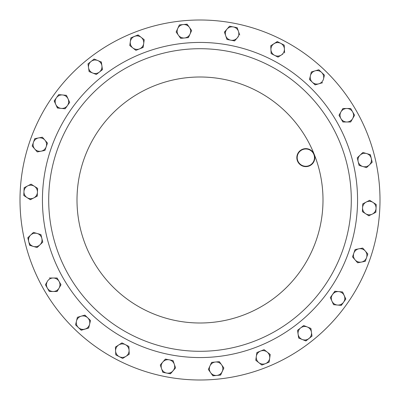 <?xml version="1.0" encoding="UTF-8"?>
<svg xmlns="http://www.w3.org/2000/svg" width="400" height="400" viewBox="0 0 400 400"><rect width="100%" height="100%" fill="white"/><g stroke="black" fill="none" stroke-linecap="round" stroke-linejoin="round"><path stroke-width="0.6" d="M133.1 32.895A180 180 0 0 1 367.105 133.1A180 180 0 0 1 266.9 367.105A180 180 0 0 1 32.895 266.9A180 180 0 0 1 133.1 32.895A180 180 0 0 0 44.115 290M143.77 59.54A151.295 151.295 0 0 1 340.46 143.77A151.295 151.295 0 0 1 256.23 340.46A151.295 151.295 0 0 1 59.54 256.23A151.295 151.295 0 0 1 143.77 59.54A151.295 151.295 0 0 1 340.46 143.77A151.295 151.295 0 0 1 256.23 340.46M302.49 149.275A9 9 0 0 1 314.19 154.285A9 9 0 0 1 309.18 165.985A9 9 0 0 1 297.48 160.975A9 9 0 0 1 302.49 149.275M309.045 165.65A8.64 8.64 0 0 0 313.855 154.42A8.64 8.64 0 0 0 302.625 149.61A8.64 8.64 0 0 0 297.815 160.84A8.64 8.64 0 0 0 309.045 165.65M365.275 251.02A6.745 6.745 0 0 1 361.455 262.06L365.275 261.325L367.825 253.965L362.725 248.08L358.9 248.815A6.745 6.745 0 0 1 365.275 251.02M355.08 259.855L357.63 262.795L361.455 262.06A6.745 6.745 0 0 1 355.08 259.855L352.53 256.91L353.805 253.23A6.745 6.745 0 0 1 358.9 248.815L355.08 249.555L352.53 256.91L355.08 259.855A6.745 6.745 0 0 1 353.805 253.23L355.08 249.555L357.065 249.17M34.725 148.98A6.745 6.745 0 0 1 38.545 137.94L34.725 138.675L32.175 146.035L37.275 151.92L41.1 151.185A6.745 6.745 0 0 1 34.725 148.98L37.275 151.92L37.58 151.86M46.195 146.77A6.745 6.745 0 0 1 41.1 151.185L44.92 150.445L47.47 143.09L44.92 140.145A6.745 6.745 0 0 1 46.195 146.77L47.47 143.09L42.37 137.205L38.545 137.94L42.37 137.205L44.92 140.145A6.745 6.745 0 0 0 38.545 137.94M366.62 153.57A6.745 6.745 0 0 1 369.375 164.92L372.195 162.235L370.36 154.665L362.885 152.47L360.07 155.16A6.745 6.745 0 0 1 366.62 153.57L362.885 152.47L361.365 153.92M358.17 161.63A6.745 6.745 0 0 1 360.07 155.16L357.25 157.845L359.085 165.415L362.82 166.51A6.745 6.745 0 0 1 358.17 161.63M368.08 166.155L366.56 167.605L362.82 166.51A6.745 6.745 0 0 0 369.375 164.92L366.56 167.605L364.615 167.035M33.38 246.43A6.745 6.745 0 0 1 30.625 235.08L27.805 237.765L29.64 245.335L37.115 247.53L39.93 244.84A6.745 6.745 0 0 1 33.38 246.43L37.115 247.53L42.75 242.155L41.83 238.37A6.745 6.745 0 0 1 39.93 244.84L42.75 242.155L40.915 234.585L37.18 233.49A6.745 6.745 0 0 1 41.83 238.37L40.915 234.585L37.18 233.49A6.745 6.745 0 0 0 30.625 235.08L33.44 232.395L37.18 233.49M84.93 329.145A6.745 6.745 0 0 1 76.48 321.085L75.56 324.865L81.195 330.24L88.67 328.045L89.585 324.265A6.745 6.745 0 0 1 84.93 329.145M87.685 317.79A6.745 6.745 0 0 1 89.585 324.265L90.505 320.48L87.685 317.79L84.87 315.105L81.13 316.2A6.745 6.745 0 0 1 87.685 317.79L84.72 315.15M81.13 316.2A6.745 6.745 0 0 0 76.48 321.085L77.395 317.3L81.13 316.2L77.395 317.3L77.325 317.6M315.07 70.855A6.745 6.745 0 0 1 323.52 78.915L324.44 75.135L318.805 69.76L311.33 71.955L310.415 75.735A6.745 6.745 0 0 1 315.07 70.855L311.33 71.955L309.495 79.52L312.315 82.21A6.745 6.745 0 0 1 310.415 75.735M318.87 83.8L322.605 82.7L318.87 83.8A6.745 6.745 0 0 1 312.315 82.21L315.13 84.895L318.87 83.8A6.745 6.745 0 0 0 323.52 78.915L324.44 75.135L321.62 72.445M226.98 29.145A6.745 6.745 0 0 1 238.45 31.355L237.18 27.68L229.53 26.205L224.43 32.09L225.705 35.77A6.745 6.745 0 0 1 226.98 29.145L229.53 26.205L231.52 26.585M230.8 40.185A6.745 6.745 0 0 1 225.705 35.77L226.98 39.45L234.625 40.92L237.175 37.98A6.745 6.745 0 0 1 230.8 40.185M238.4 36.565L237.175 37.98A6.745 6.745 0 0 0 238.45 31.355L239.725 35.035L238.45 31.355M173.02 370.855A6.745 6.745 0 0 1 161.55 368.645L162.82 372.32L170.47 373.795L175.57 367.91L174.295 364.23A6.745 6.745 0 0 1 173.02 370.855M169.2 359.815A6.745 6.745 0 0 1 174.295 364.23L173.02 360.55L165.375 359.08L162.825 362.02A6.745 6.745 0 0 1 169.2 359.815L173.02 360.55L173.685 362.465M162.825 362.02A6.745 6.745 0 0 0 161.55 368.645L160.275 364.965L162.825 362.02L160.275 364.965L160.375 365.255M222.245 371.535A6.745 6.745 0 0 1 210.62 372.645L212.875 375.815L220.63 375.075L223.865 367.99L221.605 364.82A6.745 6.745 0 0 1 222.245 371.535M215.47 362.02A6.745 6.745 0 0 1 221.605 364.82L219.345 361.65L211.595 362.39L209.975 365.93A6.745 6.745 0 0 1 215.47 362.02L211.595 362.39M208.36 369.475L209.975 365.93A6.745 6.745 0 0 0 210.62 372.645L208.36 369.475L210.62 372.645M177.755 28.465A6.745 6.745 0 0 1 189.38 27.355L187.125 24.185L179.37 24.925L176.135 32.01L178.395 35.18A6.745 6.745 0 0 1 177.755 28.465L176.135 32.01L180.655 38.35L184.53 37.98A6.745 6.745 0 0 1 178.395 35.18M191.64 30.525L190.025 34.07A6.745 6.745 0 0 1 184.53 37.98L188.405 37.61L190.025 34.07A6.745 6.745 0 0 0 189.38 27.355L191.64 30.525L188.405 37.61L180.655 38.35L179.48 36.7M55.795 104.48A6.745 6.745 0 0 1 62.57 94.965L58.695 94.595L54.175 100.94L57.41 108.025L61.29 108.395A6.745 6.745 0 0 1 55.795 104.48L54.265 100.815M69.68 102.42L67.425 105.59A6.745 6.745 0 0 1 61.29 108.395L65.165 108.765L69.68 102.42L68.065 98.88A6.745 6.745 0 0 1 67.425 105.59L65.165 108.765L61.29 108.395M68.065 98.88A6.745 6.745 0 0 0 62.57 94.965L66.445 95.335L68.065 98.88L66.445 95.335L66.14 95.31M344.205 295.52A6.745 6.745 0 0 1 337.43 305.035L341.305 305.405L345.825 299.06L342.59 291.975L338.71 291.605A6.745 6.745 0 0 1 344.205 295.52M332.575 294.41A6.745 6.745 0 0 1 338.71 291.605L334.835 291.235L330.32 297.58L331.935 301.12A6.745 6.745 0 0 1 332.575 294.41M333.49 304.52L331.935 301.12A6.745 6.745 0 0 0 337.43 305.035L333.555 304.665L337.43 305.035M125.975 356.33A6.745 6.745 0 0 1 115.595 350.98L115.78 354.87L122.7 358.435L129.25 354.225L129.065 350.335A6.745 6.745 0 0 1 125.975 356.33L129.25 354.225L129.15 352.125M125.42 344.665A6.745 6.745 0 0 1 129.065 350.335L128.88 346.445L121.96 342.88L118.685 344.985A6.745 6.745 0 0 1 125.42 344.665M119.24 356.65L115.78 354.87L115.41 347.09L118.685 344.985A6.745 6.745 0 0 0 115.595 350.98L115.41 347.09L121.96 342.88L128.88 346.445L129.065 350.335M274.025 43.67A6.745 6.745 0 0 1 284.405 49.02L284.22 45.13L277.3 41.565L270.75 45.775L270.935 49.665A6.745 6.745 0 0 1 274.025 43.67M274.58 55.335A6.745 6.745 0 0 1 270.935 49.665L271.12 53.555L278.04 57.12L281.315 55.015A6.745 6.745 0 0 1 274.58 55.335L271.12 53.555L270.75 45.775L277.435 41.635M282.89 54.005L281.315 55.015A6.745 6.745 0 0 0 284.405 49.02L284.59 52.91L284.405 49.02M130.33 41.68A6.745 6.745 0 0 1 141.17 37.34L138.11 34.935L130.88 37.83L129.775 45.535L132.835 47.945A6.745 6.745 0 0 1 130.33 41.68L129.775 45.535L135.895 50.35L139.51 48.905A6.745 6.745 0 0 1 132.835 47.945L135.895 50.35L136.185 50.235M144.21 39.9L143.68 43.6A6.745 6.745 0 0 1 139.51 48.905L143.125 47.455L143.68 43.6A6.745 6.745 0 0 0 141.17 37.34L144.235 39.745L141.17 37.34M269.67 358.32A6.745 6.745 0 0 1 258.83 362.66L261.89 365.065L269.12 362.17L270.225 354.465L267.165 352.055A6.745 6.745 0 0 1 269.67 358.32M260.49 351.095A6.745 6.745 0 0 1 267.165 352.055L264.105 349.65L260.49 351.095L256.875 352.545L256.32 356.4A6.745 6.745 0 0 1 260.49 351.095M256.32 356.4A6.745 6.745 0 0 0 258.83 362.66L255.765 360.255L256.875 352.545L264.105 349.65L270.225 354.465L269.12 362.17L265.505 363.62M311.455 332.275A6.745 6.745 0 0 1 302.27 339.495L305.885 340.945L312.005 336.13L310.9 328.42L307.285 326.975A6.745 6.745 0 0 1 311.455 332.275M300.61 327.935A6.745 6.745 0 0 1 307.285 326.975L303.67 325.53L297.55 330.34L298.105 334.195A6.745 6.745 0 0 1 300.61 327.935M298.655 338.05L298.105 334.195A6.745 6.745 0 0 0 302.27 339.495L298.655 338.05L302.27 339.495M88.545 67.725A6.745 6.745 0 0 1 97.73 60.505L94.115 59.055L87.995 63.87L89.1 71.58L92.715 73.025A6.745 6.745 0 0 1 88.545 67.725M99.39 72.065A6.745 6.745 0 0 1 92.715 73.025L96.33 74.47L102.45 69.66L101.895 65.805A6.745 6.745 0 0 1 99.39 72.065L102.43 69.505M101.055 61.835L101.345 61.95L101.895 65.805A6.745 6.745 0 0 0 97.73 60.505L101.365 62.105M27.045 197.61A6.745 6.745 0 0 1 27.6 185.94L24.14 187.725L23.77 195.505L30.32 199.715L33.78 197.93A6.745 6.745 0 0 1 27.045 197.61M37.43 192.255A6.745 6.745 0 0 1 33.78 197.93L37.245 196.145L37.615 188.365L34.34 186.26A6.745 6.745 0 0 1 37.43 192.255L37.105 196.215M30.785 184.3L31.065 184.155L34.34 186.26A6.745 6.745 0 0 0 27.6 185.94L31.065 184.155L32.765 185.25M372.955 202.39A6.745 6.745 0 0 1 372.4 214.06L375.86 212.275L376.23 204.495L369.68 200.285L366.22 202.07A6.745 6.745 0 0 1 372.955 202.39M362.57 207.745A6.745 6.745 0 0 1 366.22 202.07L362.755 203.855L362.385 211.635L365.66 213.74A6.745 6.745 0 0 1 362.57 207.745M369.215 215.7L368.935 215.845L365.66 213.74A6.745 6.745 0 0 0 372.4 214.06L368.805 215.76M53.21 291.495A6.745 6.745 0 0 1 47.37 281.38L45.42 284.75L49.315 291.495L57.1 291.495L59.05 288.12A6.745 6.745 0 0 1 53.21 291.495L49.315 291.495L45.42 284.75L47.37 281.38A6.745 6.745 0 0 1 59.05 281.38A6.745 6.745 0 0 1 59.05 288.12L60.995 284.75L57.1 278.005L49.315 278.005L53.21 278.005M340.95 111.88L339.005 115.25L340.95 118.62L342.9 121.995L346.79 121.995A6.745 6.745 0 0 1 340.95 111.88L342.9 108.505L346.79 108.505A6.745 6.745 0 0 1 352.63 118.62L354.58 115.25L350.685 108.505L342.9 108.505L340.95 111.88A6.745 6.745 0 0 1 346.79 108.505L350.685 108.505L351.695 110.26M354.58 115.25L350.685 121.995L346.79 121.995A6.745 6.745 0 0 0 352.63 118.62L350.685 121.995L348.66 121.995M366.55 257.645L365.275 261.325L361.455 262.06M362.42 248.14L362.725 248.08L367.825 253.965M44.92 150.445L41.1 151.185M33.5 147.565L32.175 146.035L33.45 142.355M362.82 166.51L359.085 165.415L357.25 157.845M368.415 154.095L370.36 154.665L372.195 162.235L369.375 164.92M28.725 241.55L27.92 237.66M31.585 245.905L29.605 245.185M90.505 320.48L90.025 322.445M89.585 324.265L88.67 328.045L81.085 330.135M78.38 327.555L75.56 324.865L76.48 321.085M312.315 82.21L309.495 79.52L309.975 77.555M315.28 84.85L313.665 83.5M229.04 39.845L226.98 39.45L226.315 37.535M224.535 32.38L225.755 30.56M234.725 40.805L232.635 40.54M233.355 26.94L237.18 27.68L237.84 29.59M174.295 364.23L175.57 367.91L170.315 373.765M165.275 359.195L167.365 359.46M164.885 372.72L162.82 372.32L161.55 368.645M217.255 361.85L219.345 361.65L221.605 364.82M222.645 366.28L223.865 367.99L220.475 375.09M216.755 375.445L212.785 375.69M183.245 24.555L187.215 24.31M57.72 108.055L56.57 106.18M57.475 96.31L58.695 94.595L62.57 94.965M331.935 301.12L330.32 297.58L334.99 291.25M338.71 291.605L342.59 291.975L345.735 299.185M343.565 302.23L341.15 305.39M124.405 357.34L122.7 358.435M281.315 55.015L278.04 57.12L276.24 56.195M280.76 43.35L284.22 45.13L284.315 47.155M143.145 47.3L139.51 48.905M130.595 39.83L130.88 37.83L138.235 35.03M262.175 364.95L261.89 365.065L258.83 362.66M257.42 361.55L255.765 360.255M298.105 334.195L297.55 330.34L303.67 325.53L307.285 326.975M310.61 328.305L310.9 328.42L312.005 336.13L305.74 340.885M97.98 73.175L96.33 74.47L92.715 73.025M89.39 71.695L89.1 71.58M93.87 59.25L94.26 59.115M87.995 63.87L91.055 61.465M33.78 197.93L30.19 199.63M34.34 186.26L37.615 188.365M23.955 191.615L24.14 187.725L27.6 185.94M362.385 211.635L362.755 203.855L366.22 202.07M367.81 201.25L369.68 200.285L376.23 204.495L375.86 212.275L372.4 214.06M57.1 278.005L60.995 284.75L59.985 286.505M59.05 288.12L56.945 291.495M340.055 117.07L339.005 115.25L340.015 113.495M344.92 121.995L342.9 121.995L340.95 118.62M258.56 346.275A157.56 157.56 0 0 1 53.725 258.56A157.56 157.56 0 0 1 141.44 53.725A157.56 157.56 0 0 1 346.275 141.44A157.56 157.56 0 0 1 258.56 346.275M314.19 154.285A123 123 0 0 1 245.715 314.19A123 123 0 0 1 85.81 245.715A123 123 0 0 1 154.285 85.81A123 123 0 0 1 314.19 154.285A123 123 0 0 1 253.745 310.635A123 123 0 0 1 93.48 261.5A123 123 0 0 1 138.5 93.48A123 123 0 0 1 306.52 138.5"/></g></svg>
